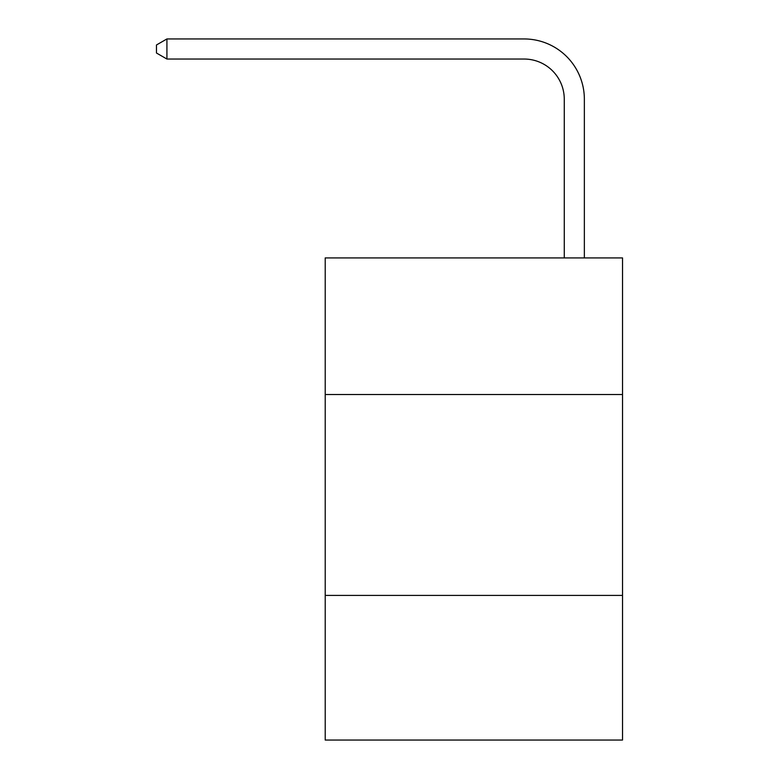 <?xml version="1.0" encoding="UTF-8"?>
<svg xmlns="http://www.w3.org/2000/svg" width="779" height="779" viewBox="0 0 779 779"><rect width="100%" height="100%" fill="white"/><g stroke="black" fill="none" stroke-linecap="round" stroke-linejoin="round"><path stroke-width="1.17" d="M622.528 394.525L622.528 257.917L325.213 257.917L325.213 394.525L622.528 394.525L622.528 740.05L325.213 740.05L325.213 394.525M622.528 595.409L325.213 595.409M564.269 257.917L564.269 99.215A40.177 40.177 0 0 0 524.092 59.038L166.92 59.038L156.472 53.011L156.472 44.978L166.92 38.95L524.092 38.95A60.265 60.265 0 0 1 584.357 99.215L584.357 257.917M564.269 99.215A40.177 40.177 0 0 0 524.092 59.038A40.177 40.177 0 0 1 564.269 99.215A40.177 40.177 0 0 0 524.092 59.038A40.177 40.177 0 0 1 564.269 99.215A40.177 40.177 0 0 0 524.092 59.038A40.177 40.177 0 0 1 564.269 99.215A40.177 40.177 0 0 0 524.092 59.038A40.177 40.177 0 0 1 564.269 99.215A40.177 40.177 0 0 0 524.092 59.038A40.177 40.177 0 0 1 564.269 99.215A40.177 40.177 0 0 0 524.092 59.038A40.177 40.177 0 0 1 564.269 99.215A40.177 40.177 0 0 0 524.092 59.038A40.177 40.177 0 0 1 564.269 99.215A40.177 40.177 0 0 0 524.092 59.038A40.177 40.177 0 0 1 564.269 99.215A40.177 40.177 0 0 0 524.092 59.038A40.177 40.177 0 0 1 564.269 99.215A40.177 40.177 0 0 0 524.092 59.038A40.177 40.177 0 0 1 564.269 99.215A40.177 40.177 0 0 0 524.092 59.038A40.177 40.177 0 0 1 564.269 99.215A40.177 40.177 0 0 0 524.092 59.038A40.177 40.177 0 0 1 564.269 99.215A40.177 40.177 0 0 0 524.092 59.038A40.177 40.177 0 0 1 564.269 99.215A40.177 40.177 0 0 0 524.092 59.038A40.177 40.177 0 0 1 564.269 99.215A40.177 40.177 0 0 0 524.092 59.038A40.177 40.177 0 0 1 564.269 99.215A40.177 40.177 0 0 0 524.092 59.038A40.177 40.177 0 0 1 564.269 99.215A40.177 40.177 0 0 0 524.092 59.038A40.177 40.177 0 0 1 564.269 99.215A40.177 40.177 0 0 0 524.092 59.038A40.177 40.177 0 0 1 564.269 99.215A40.177 40.177 0 0 0 524.092 59.038A40.177 40.177 0 0 1 564.269 99.215A40.177 40.177 0 0 0 524.092 59.038A40.177 40.177 0 0 1 564.269 99.215M166.92 38.95L524.092 38.95L166.92 38.95L524.092 38.95L166.92 38.95L524.092 38.95L166.92 38.95L524.092 38.95L166.92 38.95L524.092 38.95L166.92 38.95L524.092 38.95L166.92 38.95L524.092 38.95L166.92 38.95L524.092 38.95L166.92 38.95L524.092 38.95L166.92 38.95L524.092 38.95L166.92 38.95L524.092 38.95L166.92 38.95L524.092 38.95L166.92 38.95L524.092 38.95L166.92 38.95L524.092 38.95L166.92 38.95L524.092 38.95L166.92 38.95L524.092 38.95L166.92 38.95L524.092 38.95L166.92 38.95L524.092 38.95L166.92 38.95L524.092 38.95L166.92 38.95L524.092 38.95L166.92 38.95L166.92 59.038"/></g></svg>
